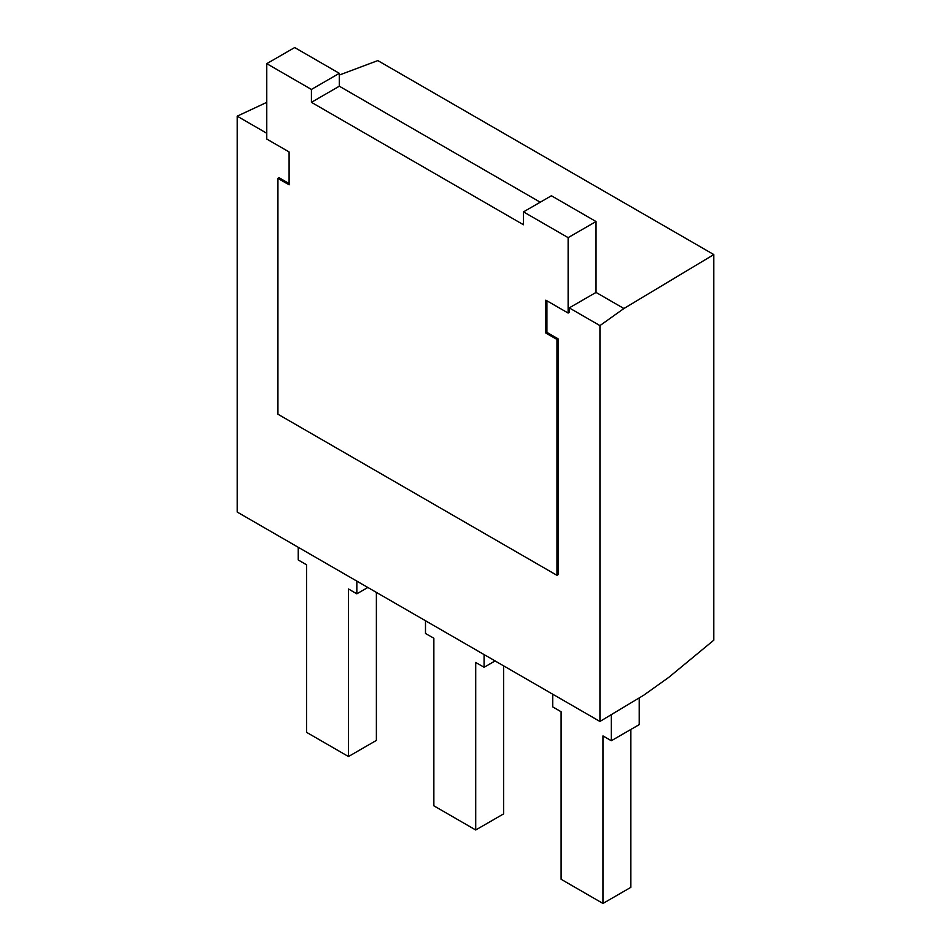 <?xml version="1.0" encoding="UTF-8"?>
<svg xmlns="http://www.w3.org/2000/svg" width="951" height="951" viewBox="0 0 951 951"><rect width="100%" height="100%" fill="white"/><g stroke="black" fill="none" stroke-linecap="round" stroke-linejoin="round"><path stroke-width="1.43" d="M266.767 133.259L237.191 116.177L266.767 102.351M237.191 116.177L237.191 512.042L599.938 721.464L599.938 325.611L569.245 307.886L569.245 312.404L568.127 313.045L568.127 237.643L523.49 211.871L523.49 224.757L311.417 102.328L311.417 89.442L266.767 63.658L266.767 139.06L289.092 151.946L289.092 184.803L277.93 178.36L277.93 414.22L556.965 575.319L556.965 339.459L545.803 333.016L545.803 300.159L568.127 313.045M546.92 300.801L546.92 332.375L558.082 338.818L558.082 574.677L556.965 575.319M277.93 178.36L279.047 177.718L289.092 183.519M339.317 75.058L377.809 60.591L713.809 254.571L713.809 640.178L668.862 677.29L643.886 695.098L599.938 721.464M569.245 307.886L596.027 292.421L623.915 308.516L599.938 325.611M623.915 308.516L713.809 254.571M546.92 332.375L545.803 333.016M558.082 338.818L556.965 339.459M540.227 202.206L339.317 86.208L339.317 73.322L294.679 47.55L266.767 63.658M339.317 73.322L311.417 89.442M339.317 86.208L311.417 102.328M596.027 292.421L596.027 221.535L551.39 195.763L523.49 211.871M596.027 221.535L568.127 237.643M639.227 697.891L639.227 724.626L611.327 740.734L611.327 714.641M630.858 729.465L630.858 887.342L602.958 903.45L602.958 735.908L611.327 740.734M552.721 694.206L552.721 706.902L561.102 711.74L561.102 879.283L602.958 903.45M495.079 660.933L484.083 667.281L484.083 654.585M503.614 665.855L503.614 813.878L475.714 829.985L475.714 662.443L484.083 667.281M425.489 620.753L425.489 633.449L433.858 638.276L433.858 805.818L475.714 829.985M367.835 587.468L356.839 593.816L356.839 581.12M376.382 592.402L376.382 740.413L348.47 756.532L348.47 588.978L356.839 593.816M298.245 547.289L298.245 559.984L306.614 564.811L306.614 732.365L348.47 756.532"/></g></svg>
